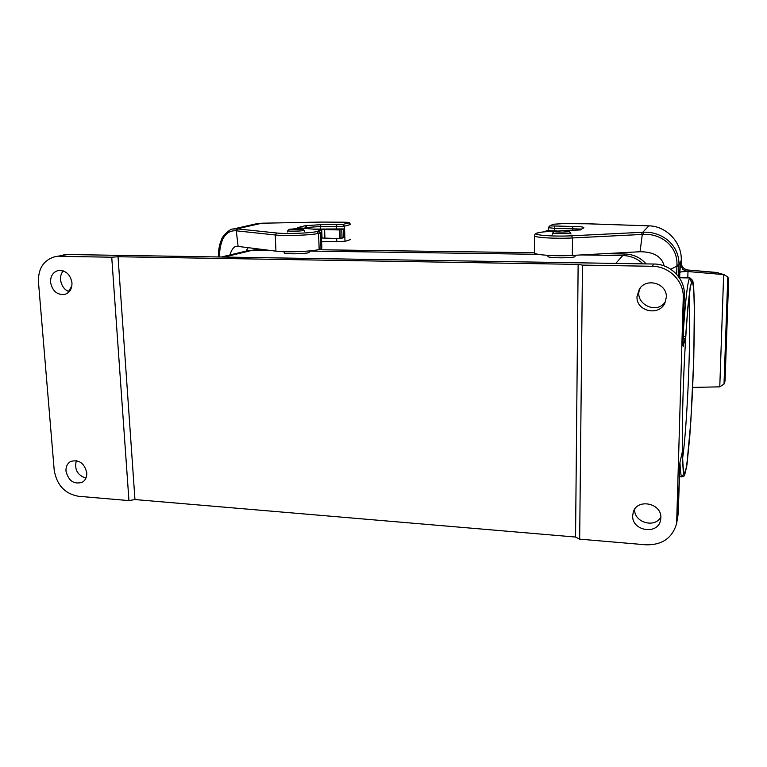 <?xml version="1.0" encoding="UTF-8"?>
<svg xmlns="http://www.w3.org/2000/svg" width="767" height="767" viewBox="0 0 767 767"><rect width="100%" height="100%" fill="white"/><g stroke="black" fill="none" stroke-linecap="round" stroke-linejoin="round"><path stroke-width="1.15" d="M683.014 345.524L684.337 294.969L683.253 297.692L676.638 523.449C672.448 537.964 662.266 545.088 646.092 544.819L579.67 539.143L575.557 537.044L134.954 499.557L128.952 500.592L78.292 496.259C64.773 493.67 56.748 484.984 54.208 470.2L38.455 281.997C38.139 268.527 43.604 260.109 54.831 256.734L67.841 254.519L54.831 256.734M682.918 399.808C684.471 341.929 689.284 282.246 691.959 282.611C694.384 280.473 694.988 315.831 693.684 358.275C692.093 414.822 687.136 477.975 684.183 472.223C682.4 469.835 681.758 440.2 682.918 399.808M221.404 256.993L247.079 250.857L252.506 250.253L270.856 250.521M309.36 251.068L538.338 254.328M581.223 254.941L622.794 255.526C630.579 255.756 637.291 258.517 642.947 263.829M76.374 460.641C74.178 469.337 77.362 475.176 85.914 478.157M634.673 509.278C633.743 522.356 654.903 528.664 660.838 516.977M284.193 252.822L284.193 252.889C283.895 254.241 304.326 254.059 308.535 252.679L309.398 252.094L309.36 250.934M547.935 256.427L547.935 256.456C547.322 258.182 573.294 258.316 574.953 256.59L575.116 255.267M63.412 270.933C57.573 276.609 61.216 289.418 69.26 291.642M640.407 287.73C632.19 302.668 656.82 316.052 665.603 301.326M683.253 297.692C684.087 281.268 669.188 266.197 652.286 266.283L582.469 265.114L578.136 264.394L118.032 256.744L111.733 257.213L59.145 256.331M579.67 539.143L582.469 265.114M637.003 296.57L639.333 289.149C646.389 277.223 667.338 283.445 666.312 297.28L664.931 302.965C659.074 316.675 635.968 311.268 637.003 296.57M632.689 515.664L633.226 512.318C636.821 498.071 661.931 503.008 660.847 517.878L660.521 520.371C657.664 535.385 631.634 530.86 632.689 515.664M575.557 537.044L578.136 264.394M134.954 499.557L118.032 256.744M128.952 500.592L111.733 257.213M50.564 282.294C50.43 276.101 52.923 272.199 58.043 270.569C65.607 270.08 70.248 274.155 71.973 282.822C72.088 288.852 69.701 292.716 64.792 294.413C57.113 295.132 52.377 291.086 50.564 282.294M65.981 471.13C65.77 466.614 67.381 463.383 70.804 461.418C79.039 459.337 84.37 463.124 86.776 472.76C86.968 477.151 85.434 480.334 82.184 482.309C73.881 484.61 68.484 480.88 65.981 471.13M682.649 457.976C685.334 439.644 688.057 397.172 689.14 358.956C689.917 331.517 689.907 310.808 689.111 296.81M318.113 249.735L534.417 252.727M604.08 253.695L624.817 253.982C633.35 254.27 640.455 257.568 646.111 263.877M252.314 250.253L258.575 248.978M562.825 230.666L554.292 231.375C553.007 232.411 570.523 232.257 569.028 231.25L562.825 230.666M298.468 228.499L289.044 229.323C288.104 230.234 304.211 229.726 302.716 228.882L298.468 228.499M342.916 224.443L320.807 224.664L305.276 225.699L297.596 227.655L314.767 229.304C319.11 229.745 320.405 230.34 318.65 231.078L316.867 231.567C309.82 233.216 285.899 234.079 276.695 233.005L237.003 228.844L232.832 229.084L255.536 223.974L261.863 223.216L320.213 222.085L343.117 222.209L348.573 222.89L342.916 224.443L344.517 226.179L344.977 241.337L321.622 241.682M350.423 224.424L350.423 224.386C349.186 222.785 350.931 222.267 343.175 222.2L343.223 222.209M316.867 231.567L318.593 233.408L319.158 249.496C311.67 251.538 285.851 252.535 275.957 251.154L238.096 246.418L236.313 230.809L235.594 230.742C225.469 230.579 220.033 239.323 219.295 256.964M344.977 241.337L350.692 239.534M321.306 232.296L321.852 248.105L320.999 248.92L320.433 232.9L321.296 232.18C322.389 231.107 320.29 230.148 315.007 229.304L315.208 229.352M319.158 249.496L320.999 248.92M229.966 254.951C231.298 250.368 233.158 247.53 235.546 246.437L238.096 246.418M312.907 229.103L343.549 228.93L343.779 237.454M232.832 229.084L232.804 229.093C231.097 228.192 222.238 235.555 221.442 239.812C219.391 244.452 218.355 250.167 218.355 256.945M255.536 223.974L261.892 223.216L237.003 228.844L235.594 230.742M348.573 222.89L350.251 224.578L344.517 226.179L336.301 226.658L336.377 229.036M297.596 227.655L298.2 227.713M318.65 231.078L320.433 232.9L318.593 233.408C311.086 235.22 285.19 236.169 275.267 234.98L275.957 251.154M237.703 228.921L236.313 230.809L275.267 234.98L276.695 233.005M248.153 247.674L246.015 251.116M315.774 229.391L339.56 229.937L343.549 228.93M321.498 238L339.839 238.575L343.817 237.492M557.11 230.857L554.483 230.829L554.493 228.317L581.348 229.065M687.865 271.528C687.155 270.809 689.111 273.186 682.601 269.227L680.511 263.944L679.83 272.381C680.569 271.796 683.253 271.518 687.884 271.537L688.095 270.032L716.138 272.41L723.655 274.605L719.772 386.846L692.687 387.402M678.68 276.762L678.968 265.871L676.897 266.101L670.799 269.236M723.06 274.538L687.989 271.537L687.807 277.913M723.655 274.605L727.797 276.829L728.65 279.562L725.055 380.94L724.01 384.094L727.797 276.829M719.772 386.846L724.01 384.094M682.601 269.227L687.414 271.489M676.667 274.289L676.945 265.066C677.798 245.852 660.703 233.398 643.638 234.395L642.286 234.453L640.062 251.739L572.326 255.421C555.222 256.427 533.87 254.874 534.417 252.755L534.417 252.679M640.062 251.739C653.714 251.797 661.739 256.514 664.145 265.89M545.836 231.682L544.522 231.529L547.216 230.637L554.483 230.829M548.415 230.512L548.424 227.703L549.364 226.121L553.237 224.242L563.141 223.619L588.97 223.811L648.824 225.862C665.833 225.939 682.074 242.046 681.269 260.406L678.996 264.845C679.38 243.753 660.521 230.953 642.756 232.267L571.693 235.795C554.934 236.696 534.302 235.325 536.459 233.542L537.408 233.015C539.853 232.238 544.723 231.663 552 231.289L554.857 231.155M680.511 263.944L681.269 260.406C682.074 242.113 665.967 225.987 648.901 225.853L642.756 232.267L643.638 234.395M549.364 226.121L553.237 224.242M580.322 229.927L583.86 227.77C584.166 227.022 580.523 226.581 572.901 226.457L550.255 225.891M534.446 235.642L534.982 234.223L537.408 233.015M535.519 233.782L536.459 233.542M572.326 255.421L572.47 237.952L642.286 234.443L641.442 232.334M716.138 272.419L724.796 274.807M71.849 285.966L68.579 291.393M683.339 330.98C685.813 296.052 688.037 278.373 690.022 277.951L691.24 282.045M683.579 472.932C682.956 475.828 682.381 477.151 681.853 476.892C681 476.403 680.367 471.667 679.946 462.702M677.117 519.154L678.249 513.42L679.946 462.52L682.122 452.693L683.205 470.516L684.768 474.581L686.743 466.231L690.866 420.997L693.799 357.853L694.375 302.687L693.608 286.014L692.17 280.271L690.175 287.146L687.884 306.733L685.602 337.01L683.205 335.917M683.186 346.492L685.602 337.01M252.506 250.253L224.271 257.041M615.767 263.388L622.794 255.526M652.286 266.283L653.82 264.03L67.841 254.519L653.82 264.03C670.483 263.934 685.161 278.776 684.337 294.969L684.337 294.969C685.161 278.737 670.502 263.915 653.848 264.011L653.877 264.03M676.638 523.449L678.249 513.334M683.014 342.504L684.346 294.921M685.314 339.771L683.167 337.317M68.158 254.529L63.575 254.922M681.729 454.63L682.304 453.546M679.946 462.52L682.122 452.693M255.392 250.301L259.649 249.112M623.37 255.545L624.817 253.982M554.292 231.375L552.921 232.737C551.368 233.973 572.172 233.81 570.38 232.593L569.047 231.279M287.846 230.589L287.817 230.627C286.685 231.73 305.822 231.116 304.029 230.11L302.754 228.921M336.675 238.604L336.78 241.854M303.847 228.23L306.934 227.435L306.982 228.537M305.276 225.699L306.934 227.435L320.261 226.533L320.338 228.902M320.807 224.664L320.261 226.533L336.301 226.658L336.828 224.779M322.581 222.075L261.883 223.207M343.117 222.209L322.466 222.075M314.767 229.304L297.932 227.665M324.623 229.669L324.92 238.259M321.728 229.467L322.025 238.038M339.56 229.937L339.839 238.575M339.954 229.927L340.222 238.566M341.785 229.755L342.053 238.384M343.52 228.969L343.779 237.53M572.604 230.282L572.901 226.457M564.339 230.694L580.686 229.908M679.83 272.381L679.687 277.75M676.945 265.066L678.996 264.845L678.968 265.871M681.211 262.525L681.211 262.544C681.479 266.791 683.781 269.284 688.095 270.032L688.095 270.032C683.781 269.265 681.479 266.772 681.211 262.544L681.278 260.397M534.417 252.755L534.446 235.709C533.909 237.569 555.318 238.882 572.47 237.952L571.693 235.795M548.424 227.703L554.493 228.317L554.8 226.332M648.182 225.824L586.592 223.772M586.573 223.763L563.141 223.619M580.063 229.927L583.86 227.77M689.907 277.951L679.361 277.75M690.022 277.951L692.754 280.521L693.684 286.609L694.49 314.345C694.327 339.359 693.579 366.712 692.265 396.414L689.792 436.26L686.954 464.86L684.25 475.904L681.853 476.892L679.274 476.71M683.014 345.792L683.023 342.475M679.888 462.932L677.779 517.667M552.298 234.203L552.921 232.737M571.003 234.05L570.418 232.622M547.935 256.456L547.935 255.363M289.044 229.323L287.328 231.989M304.672 231.442L304.077 230.148M284.193 252.889L284.145 251.72M648.901 225.853L648.192 225.824M563.17 223.609L552.748 224.309M580.485 229.908L564.205 230.694M554.924 231.145L551.924 231.289C544.589 231.634 539.537 232.248 536.766 233.12M718.382 272.851L688.114 270.013"/></g></svg>
